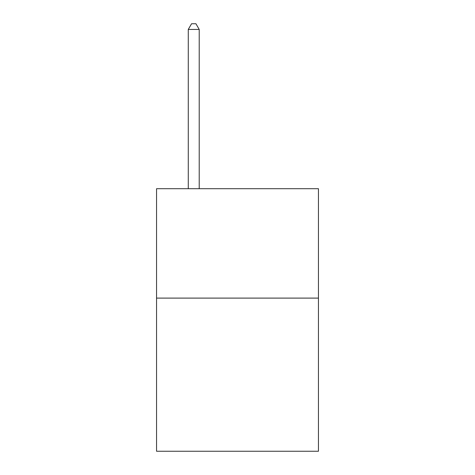 <?xml version="1.0" encoding="UTF-8"?>
<svg xmlns="http://www.w3.org/2000/svg" width="475" height="475" viewBox="0 0 475 475"><rect width="100%" height="100%" fill="white"/><g stroke="black" fill="none" stroke-linecap="round" stroke-linejoin="round"><path stroke-width="0.71" d="M318.452 298.104L318.452 451.25L156.548 451.25L156.548 188.712L318.452 188.712L318.452 298.104L156.548 298.104M199.215 188.712L199.215 29.438L188.272 29.438L188.272 188.712M188.272 29.438L191.556 23.75L195.932 23.75L199.215 29.438"/></g></svg>
